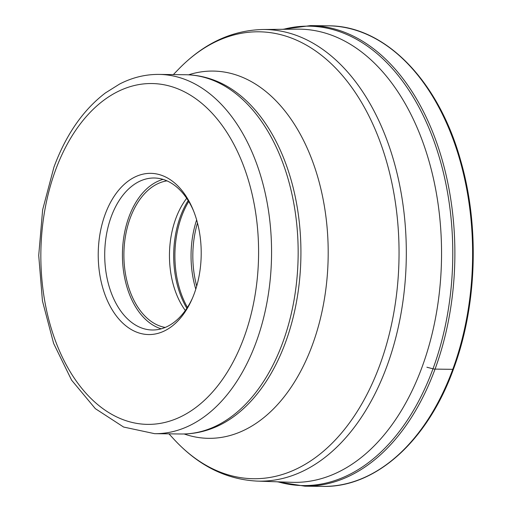 <?xml version="1.0" encoding="UTF-8"?>
<svg xmlns="http://www.w3.org/2000/svg" width="512" height="512" viewBox="0 0 512 512"><rect width="100%" height="100%" fill="white"/><g stroke="black" fill="none" stroke-linecap="round" stroke-linejoin="round"><path stroke-width="0.77" d="M283.514 29.293A229.722 146.739 90.7 0 1 427.168 124.07A229.722 146.739 90.7 0 1 432.992 368.806A229.722 146.739 90.7 0 1 277.965 481.824M262.726 29.51L297.466 29.146A226.624 144.762 90.7 0 1 299.558 29.152A226.624 144.762 90.7 0 1 422.035 367.168A226.624 144.762 90.7 0 1 294.003 482.362A226.624 144.762 90.7 0 1 291.91 482.317L257.19 481.101C226.042 479.501 198.323 465.587 174.042 439.366A223.475 142.746 -89.3 0 0 379.776 365.19A223.475 142.746 -89.3 0 0 379.802 365.126A223.475 142.746 -89.3 0 0 354.669 91.59A223.475 142.746 -89.3 0 0 178.579 69.19C203.501 43.578 231.546 30.349 262.726 29.51A225.837 144.256 90.7 0 1 386.867 366.355A225.837 144.256 90.7 0 1 386.842 366.419A225.837 144.256 90.7 0 1 257.19 481.101M175.546 183.763A80.608 51.488 -89.3 0 0 105.165 214.323A80.608 51.488 -89.3 0 0 123.898 324.147A80.608 51.488 -89.3 0 0 191.91 299.411A80.608 51.488 -89.3 0 0 194.272 293.581A80.608 51.488 -89.3 0 0 193.018 209.549A80.608 51.488 -89.3 0 0 175.546 183.763M193.549 210.867A76 48.55 -89.3 0 0 177.613 187.821A76 48.55 -89.3 0 0 154.195 178.003A76 48.55 -89.3 0 0 111.258 216.634A76 48.55 -89.3 0 0 128.915 320.179A76 48.55 -89.3 0 0 152.333 329.997A76 48.55 -89.3 0 0 192.48 298.106M161.21 328.826A76 48.55 90.7 0 1 128.973 216.851A76 48.55 90.7 0 1 163.04 179.386M166.989 180.858A73.696 47.078 -89.3 0 0 130.246 217.984A73.696 47.078 -89.3 0 0 165.19 327.45M185.325 310.496A73.696 47.078 90.7 0 1 175.808 218.541A73.696 47.078 90.7 0 1 186.701 198.304M453.178 368.442A1.843 0.685 -159.8 0 1 452.781 369.331L435.046 369.114A4.608 1.715 -159.8 0 1 432.992 368.806L426.893 367.232M328.314 25.818C384.877 25.574 438.547 80.589 460.646 160.493C479.725 226.176 476.979 306.182 453.491 369.062C427.642 440.89 375.706 487.795 322.662 486.4A230.31 147.117 -89.3 0 0 452.755 369.395A230.31 147.117 -89.3 0 0 452.781 369.331A230.31 147.117 -89.3 0 0 328.314 25.818L310.579 25.6A230.31 147.117 90.7 0 1 435.046 369.114A230.31 147.117 90.7 0 1 304.934 486.182L277.152 481.798M188.57 74.829A183.642 117.306 90.7 0 1 306.47 146.547A183.642 117.306 90.7 0 1 312.378 344.986A183.642 117.306 90.7 0 1 184.166 433.978M185.606 74.739C196.832 74.899 207.738 77.286 218.33 81.888A179.014 114.349 90.7 0 1 285.51 342.413A179.014 114.349 90.7 0 1 214.093 427.648C203.392 431.994 192.429 434.106 181.203 433.997A179.642 114.746 -89.3 0 0 282.669 342.739A179.642 114.746 -89.3 0 0 282.688 342.682A179.642 114.746 -89.3 0 0 185.606 74.739L159.008 74.413A179.642 114.746 90.7 0 1 256.096 342.355A179.642 114.746 90.7 0 1 256.064 342.445A179.642 114.746 90.7 0 1 154.605 433.67L181.203 433.997M55.526 170.17A170.426 108.864 90.7 0 1 55.552 170.086A170.426 108.864 90.7 0 1 204.346 105.574A170.426 108.864 90.7 0 1 243.917 337.741A170.426 108.864 90.7 0 1 243.885 337.824A170.426 108.864 90.7 0 1 95.091 402.336A170.426 108.864 90.7 0 1 55.526 170.17M186.848 308.282A77.875 49.741 90.7 0 1 180.365 216.634A77.875 49.741 90.7 0 1 180.384 216.576A77.875 49.741 90.7 0 1 188.166 200.55M188.73 201.472A78.304 50.016 -89.3 0 0 181.645 216.378A78.304 50.016 -89.3 0 0 181.619 216.442A78.304 50.016 -89.3 0 0 187.43 307.379M195.789 289.152A78.304 50.016 90.7 0 1 196.634 219.898M197.485 222.982A77.875 49.741 -89.3 0 0 196.71 286.093M310.579 25.6L282.694 29.299M322.662 486.4L304.934 486.182M173.357 74.592L178.579 69.19M168.954 433.843L174.042 439.366M159.008 74.413C145.453 74.291 132.333 77.498 119.642 84.019L105.408 92.941C83.168 109.907 66.016 134.624 53.965 167.072L42.637 209.818L38.72 255.437L42.458 300.973L53.632 343.45L71.584 380.128L95.328 408.653L123.603 427.04L154.605 433.67"/></g></svg>
